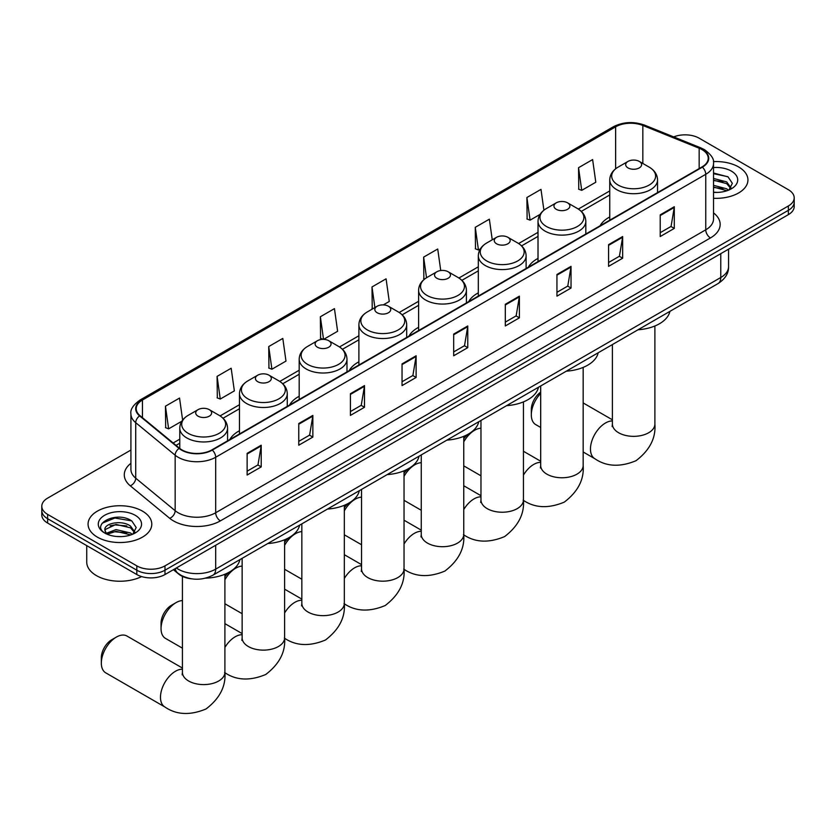 <?xml version="1.0" encoding="UTF-8"?>
<svg xmlns="http://www.w3.org/2000/svg" width="836" height="836" viewBox="0 0 836 836"><rect width="100%" height="100%" fill="white"/><g stroke="black" fill="none" stroke-linecap="round" stroke-linejoin="round"><path stroke-width="1.25" d="M239.472 430.739A35.185 20.315 0 0 0 229.816 439.548M299.183 396.264A35.185 20.315 0 0 0 289.528 405.073M358.895 361.8A35.185 20.315 0 0 0 349.239 370.599M418.606 327.325A35.185 20.315 0 0 0 408.94 336.135M478.317 292.851A35.185 20.315 0 0 0 468.651 301.66M538.018 258.376A35.185 20.315 0 0 0 528.362 267.186M609.747 216.963A35.185 20.315 0 0 0 600.091 225.772M191.319 578.794A19.918 11.495 180 0 1 178.726 574.092L173.386 569.692M130.918 450.04L47.631 498.12A19.918 11.495 0 0 0 41.8 506.25L41.8 514.924A19.918 11.495 0 0 0 47.631 523.054L136.822 574.541A19.918 11.495 0 0 0 164.985 574.541L788.369 214.643A19.918 11.495 0 0 0 794.2 206.513L794.2 202.176A19.918 11.495 0 0 1 788.369 210.306A19.918 11.495 0 0 0 794.2 202.176L794.2 197.839A19.918 11.495 0 0 0 788.369 189.709L699.178 138.212A19.918 11.495 0 0 0 673.712 136.905M41.8 506.25A19.918 11.495 0 0 0 47.631 514.38L136.822 565.867A19.918 11.495 0 0 0 164.985 565.867L164.985 570.204L788.369 210.306L164.985 570.204A19.918 11.495 0 0 1 136.822 570.204A19.918 11.495 0 0 0 164.985 570.204L164.985 574.541M47.631 514.38L47.631 518.717L136.822 570.204L47.631 518.717A19.918 11.495 0 0 1 41.8 510.587A19.918 11.495 0 0 0 47.631 518.717L47.631 523.054M738.606 166.939A31.862 18.392 0 0 0 713.401 161.62A31.862 18.392 0 0 1 738.606 166.939A31.862 18.392 0 0 1 747.938 179.949A31.862 18.392 0 0 0 738.606 166.939M142.454 511.13A31.862 18.392 0 0 0 107.729 507.138A31.862 18.392 0 0 0 88.062 524.141A31.862 18.392 0 0 0 97.394 537.14A31.862 18.392 0 0 0 132.119 541.132A31.862 18.392 0 0 0 151.786 524.141A31.862 18.392 0 0 0 142.454 511.13A31.862 18.392 0 0 0 107.729 507.138A31.862 18.392 0 0 0 88.062 524.141A31.862 18.392 0 0 0 97.394 537.14A31.862 18.392 0 0 0 132.119 541.132A31.862 18.392 0 0 0 151.786 524.141A31.862 18.392 0 0 0 142.454 511.13M702 149.592A21.245 12.268 180 0 1 708.217 158.265A21.245 12.268 180 0 1 702 166.939L211.926 449.872A21.245 12.268 180 0 1 179.51 448.242L140.072 415.722A21.245 12.268 180 0 1 136.226 408.689A21.245 12.268 180 0 1 142.444 400.016L615.63 126.821A21.245 12.268 180 0 1 642.832 125.452L699.157 148.223A21.245 12.268 180 0 1 702 149.592M702.365 149.383A21.778 12.571 0 0 0 699.46 147.972L643.145 125.201A21.778 12.571 0 0 0 615.254 126.612L142.068 399.796A21.778 12.571 0 0 0 139.633 415.9L179.071 448.42A21.778 12.571 0 0 0 212.302 450.092L702.365 167.158A21.778 12.571 0 0 0 702.365 149.383M247.132 453.342L247.132 475.026L261.219 466.896L261.219 445.212L247.132 453.342M247.132 471.18L257.979 464.92L261.156 445.933A5.309 3.062 -120 0 0 261.219 445.212M257.885 464.973L261.219 466.896M298.765 423.538L298.765 445.212L312.852 437.082L312.852 415.408L298.765 423.538M298.765 441.366L309.613 435.107L312.789 416.129A5.309 3.062 -120 0 0 312.852 415.408M309.519 435.159L312.852 437.082M350.409 393.725L350.409 415.408L364.486 407.278L364.486 385.595L350.409 393.725M350.409 411.563L361.246 405.293L364.433 386.316A5.309 3.062 -120 0 0 364.486 385.595M361.152 405.355L364.486 407.278M402.043 363.911L402.043 385.595L416.119 377.464L416.119 355.781L402.043 363.911M402.043 381.749L412.89 375.489L416.067 356.502A5.309 3.062 -120 0 0 416.119 355.781M412.796 375.542L416.119 377.464M660.221 214.852L660.221 236.536L674.297 228.406L674.297 206.722L660.221 214.852M660.221 232.69L671.068 226.431L674.244 207.443A5.309 3.062 -120 0 0 674.297 206.722M670.963 226.483L674.297 228.406M608.577 244.666L608.577 266.35L622.663 258.219L622.663 236.536L608.577 244.666M608.577 262.504L619.424 256.234L622.611 237.257A5.309 3.062 -120 0 0 622.663 236.536M619.33 256.297L622.663 258.219M556.943 274.48L556.943 296.163L571.03 288.033L571.03 266.35L556.943 274.48M556.943 292.318L567.79 286.048L570.967 267.071A5.309 3.062 -120 0 0 571.03 266.35M567.696 286.111L571.03 288.033M505.31 304.294L505.31 325.967L519.396 317.837L519.396 296.163L505.31 304.294M505.31 322.121L516.157 315.862L519.334 296.885A5.309 3.062 -120 0 0 519.396 296.163M516.063 315.914L519.396 317.837M453.676 334.097L453.676 355.781L467.763 347.651L467.763 325.967L453.676 334.097M453.676 351.935L464.523 345.676L467.7 326.688A5.309 3.062 -120 0 0 467.763 325.967M464.429 345.728L467.763 347.651M713.526 198.289A31.862 18.392 0 0 0 747.938 179.949A31.862 18.392 0 0 1 713.526 198.289M164.985 565.867L788.369 205.969A19.918 11.495 0 0 0 794.2 197.839M268.722 346.564L271.909 369.219L285.985 361.089L282.808 338.434L268.722 346.564L268.952 368.122M217.088 376.378L220.265 399.033L234.352 390.903L231.175 368.248L217.088 376.378L217.318 397.926M182.624 420.08L179.541 398.061L165.455 406.191L165.685 427.739M440.739 270.53L437.719 249.003L423.633 257.133L423.862 278.681M492.247 239.796L489.353 219.189L475.266 227.319L475.496 248.877M543.912 210.212L540.986 189.375L526.899 197.515L527.129 219.063M578.543 167.702L581.72 190.357L595.796 182.227L592.62 159.571L578.543 167.702L578.763 189.249M323.605 339.374L337.619 331.275L334.442 308.63L320.366 316.76L320.585 338.308M383.306 304.9L389.262 301.472L386.075 278.816L371.999 286.947L372.229 308.494M372.846 308.724L371.999 308.411M371.999 286.947L374.894 307.554M424.698 278.994L423.633 278.597M423.633 257.133L426.527 277.751M475.266 227.319L478.443 249.974L480.366 248.867M478.443 249.974L475.266 248.783M526.899 197.515L530.087 220.161L540.077 214.392M530.087 220.161L526.899 218.98M581.72 190.357L578.543 189.166M323.438 339.374L320.366 338.225M320.366 316.76L323.532 339.374M271.909 369.219L268.722 368.028M220.265 399.033L217.088 397.842M165.455 406.191L168.632 428.847L181.82 421.229M168.632 428.847L165.455 427.656M713.526 192.217L717.487 192.416M713.526 185.331L726.683 188.8L728.438 190.2M713.526 187.055L726.996 190.733M713.526 178.444L726.683 181.914L730.998 187.87M713.526 180.168L726.683 183.638L730.654 188.319M713.526 192.353A21.642 12.498 0 0 0 731.385 188.779A21.642 12.498 0 0 0 731.385 171.119A21.642 12.498 0 0 0 713.526 167.545M728.95 189.991L732.346 183.335L728.052 176.877L713.526 173.01M713.526 173.679L727.759 176.678M713.526 180.555L722.973 181.736M713.526 187.442L722.973 188.622M540.683 393.39A21.245 12.268 120 0 0 531.32 414.865L531.32 409.441A14.609 8.433 -60 0 1 540.683 392.168M531.32 414.865A21.245 12.268 120 0 0 535.719 424.594L540.683 427.457M628.014 167.911A7.963 4.598 0 0 0 639.279 167.911A7.963 4.598 0 0 0 639.279 161.411L649.175 167.116A21.955 12.676 0 0 1 649.175 185.049A21.955 12.676 0 0 1 618.128 185.049A21.955 12.676 0 0 1 618.128 167.116C612.715 170.335 609.925 174.599 609.747 179.918A23.899 13.794 0 0 0 616.749 189.678A23.899 13.794 0 0 0 642.79 192.667A23.899 13.794 0 0 0 657.545 179.918C657.368 174.599 654.578 170.335 649.175 167.116L639.279 161.411A7.963 4.598 0 0 0 628.014 161.411A7.963 4.598 0 0 0 628.014 167.911M638.035 329.771A36.512 21.078 0 0 0 669.897 311.379M463.75 438.9A14.609 8.433 -60 0 1 467.982 434.302M480.972 428.22A21.245 12.268 120 0 0 474.608 430.258L471.232 432.212L474.608 430.258A21.245 12.268 120 0 0 463.75 441.899M463.75 465.851A21.245 12.268 120 0 0 463.99 465.997L480.972 475.809M556.285 209.324A7.963 4.598 0 0 0 567.55 209.324A7.963 4.598 0 0 0 567.55 202.824L577.446 208.53A21.955 12.676 0 0 1 577.446 226.462A21.955 12.676 0 0 1 546.399 226.462A21.955 12.676 0 0 1 546.399 208.53C540.996 211.748 538.196 216.012 538.018 221.331A23.899 13.794 0 0 0 545.02 231.081A23.899 13.794 0 0 0 571.072 234.08A23.899 13.794 0 0 0 585.817 221.331C585.649 216.012 582.849 211.748 577.446 208.53L567.55 202.824A7.963 4.598 0 0 0 556.285 202.824A7.963 4.598 0 0 0 556.285 209.324M566.306 371.184A36.512 21.078 0 0 0 598.168 352.792M404.039 473.364A14.609 8.433 -60 0 1 408.271 468.777M421.26 462.695A21.245 12.268 120 0 0 414.907 464.732L411.521 466.687L414.907 464.732A21.245 12.268 120 0 0 404.039 476.374M404.039 500.325A21.245 12.268 120 0 0 404.279 500.471L421.26 510.273M496.584 243.798A7.963 4.598 0 0 0 507.849 243.798A7.963 4.598 0 0 0 507.849 237.299L517.735 243.004A21.955 12.676 0 0 1 517.735 260.926A21.955 12.676 0 0 1 486.688 260.926A21.955 12.676 0 0 1 486.688 243.004C481.285 246.212 478.495 250.486 478.317 255.806A23.899 13.794 0 0 0 485.319 265.555A23.899 13.794 0 0 0 511.36 268.544A23.899 13.794 0 0 0 526.116 255.806C525.938 250.486 523.148 246.212 517.735 243.004L507.849 237.299A7.963 4.598 0 0 0 496.584 237.299A7.963 4.598 0 0 0 496.584 243.798M506.606 405.659A36.512 21.078 0 0 0 538.457 387.267M344.327 507.839A14.609 8.433 -60 0 1 348.56 503.251M361.549 497.169A21.245 12.268 120 0 0 355.195 499.207L351.81 501.161L355.195 499.207A21.245 12.268 120 0 0 344.327 510.848M344.327 534.8A21.245 12.268 120 0 0 344.568 534.946L361.549 544.748M436.873 278.273A7.963 4.598 0 0 0 448.138 278.273A7.963 4.598 0 0 0 448.138 271.763L458.023 277.479A21.955 12.676 0 0 1 458.023 295.401A21.955 12.676 0 0 1 426.977 295.401A21.955 12.676 0 0 1 426.977 277.479C421.574 280.687 418.784 284.951 418.606 290.27A23.899 13.794 0 0 0 425.608 300.03A23.899 13.794 0 0 0 451.649 303.019A23.899 13.794 0 0 0 466.404 290.27C466.227 284.951 463.437 280.687 458.023 277.479L448.138 271.763A7.963 4.598 0 0 0 436.873 271.763A7.963 4.598 0 0 0 436.873 278.273M446.894 440.123A36.512 21.078 0 0 0 478.746 421.731M284.616 542.313A14.609 8.433 -60 0 1 288.848 537.726M301.838 531.633A21.245 12.268 120 0 0 295.484 533.681L292.098 535.636L295.484 533.681A21.245 12.268 120 0 0 284.616 545.323M284.616 569.274A21.245 12.268 120 0 0 284.857 569.42L301.838 579.223M377.161 312.748A7.963 4.598 0 0 0 388.426 312.748A7.963 4.598 0 0 0 388.426 306.237L398.323 311.953A21.955 12.676 0 0 1 398.323 329.875A21.955 12.676 0 0 1 367.265 329.875A21.955 12.676 0 0 1 367.265 311.953C361.863 315.162 359.072 319.425 358.895 324.744A23.899 13.794 0 0 0 365.896 334.505A23.899 13.794 0 0 0 391.938 337.493A23.899 13.794 0 0 0 406.693 324.744C406.515 319.425 403.725 315.162 398.323 311.953L388.426 306.237A7.963 4.598 0 0 0 377.161 306.237A7.963 4.598 0 0 0 377.161 312.748M387.183 474.597A36.512 21.078 0 0 0 419.045 456.205M224.905 576.788A14.609 8.433 -60 0 1 229.137 572.19M242.137 566.108A21.245 12.268 120 0 0 235.773 568.156L232.387 570.1L235.773 568.156A21.245 12.268 120 0 0 224.905 579.787M224.905 603.749A21.245 12.268 120 0 0 225.156 603.895L242.137 613.697M317.45 347.222A7.963 4.598 0 0 0 328.715 347.222A7.963 4.598 0 0 0 328.715 340.712L338.611 346.428A21.955 12.676 0 0 1 338.611 364.35A21.955 12.676 0 0 1 307.564 364.35A21.955 12.676 0 0 1 307.564 346.428C302.151 349.636 299.361 353.9 299.183 359.219A23.899 13.794 0 0 0 306.185 368.979A23.899 13.794 0 0 0 332.226 371.968A23.899 13.794 0 0 0 346.982 359.219C346.804 353.9 344.014 349.636 338.611 346.428L328.715 340.712A7.963 4.598 0 0 0 317.45 340.712A7.963 4.598 0 0 0 317.45 347.222M327.472 509.072A36.512 21.078 0 0 0 359.334 490.68M161.045 628.641L161.045 623.217A14.609 8.433 -60 0 1 171.37 605.337L176.062 602.62A21.245 12.268 120 0 0 161.045 628.641A21.245 12.268 120 0 0 165.444 638.37L182.426 648.172M257.739 381.686A7.963 4.598 0 0 0 269.004 381.686A7.963 4.598 0 0 0 269.004 375.186L278.9 380.892A21.955 12.676 0 0 1 278.9 398.824A21.955 12.676 0 0 1 247.853 398.824A21.955 12.676 0 0 1 247.853 380.892C242.44 384.111 239.65 388.374 239.472 393.693A23.899 13.794 0 0 0 246.474 403.454A23.899 13.794 0 0 0 272.526 406.442A23.899 13.794 0 0 0 287.27 393.693C287.093 388.374 284.303 384.111 278.9 380.892L269.004 375.186A7.963 4.598 0 0 0 257.739 375.186A7.963 4.598 0 0 0 257.739 381.686M267.76 543.546A36.512 21.078 0 0 0 299.622 525.154M182.426 600.582A21.245 12.268 120 0 0 176.062 602.62L171.37 605.337M101.334 663.115L101.334 657.692A14.609 8.433 -60 0 1 111.658 639.812L116.35 637.095A21.245 12.268 120 0 0 101.334 663.115A21.245 12.268 120 0 0 105.733 672.844L164.88 706.984A21.245 12.268 -60 0 1 161.62 689.961A21.245 12.268 -60 0 1 175.497 671.245A21.245 12.268 -60 0 1 182.426 669.197M198.038 416.161A7.963 4.598 0 0 0 209.303 416.161A7.963 4.598 0 0 0 209.303 409.661L219.189 415.367A21.955 12.676 0 0 1 219.189 433.299A21.955 12.676 0 0 1 188.142 433.299A21.955 12.676 0 0 1 188.142 415.367C182.739 418.585 179.949 422.849 179.771 428.168A23.899 13.794 0 0 0 186.762 437.918A23.899 13.794 0 0 0 212.814 440.917A23.899 13.794 0 0 0 227.57 428.168C227.392 422.849 224.602 418.585 219.189 415.367L209.303 409.661A7.963 4.598 0 0 0 198.038 409.661A7.963 4.598 0 0 0 198.038 416.161M205.625 578.146A36.512 21.078 0 0 0 239.911 559.629M182.426 668.058L126.978 636.05A21.245 12.268 120 0 0 116.35 637.095L111.658 639.812M86.735 545.626L86.735 562.074A33.189 19.165 0 0 0 96.453 575.628A33.189 19.165 0 0 0 141.608 576.579M116.329 536.461L121.324 536.607M106.381 533.284L116.037 529.596L130.531 532.981L132.287 534.392M107.269 534.204L116.037 531.32L130.844 534.925M106.527 533.953L104.981 530.317A15.006 8.663 0 0 0 107.395 534.329M134.836 532.051L130.531 526.105C121.523 519.386 102.995 523.524 104.981 530.317L104.918 529.658M105.012 530.526L105.43 529.407L116.037 524.433L130.531 527.819L134.502 532.501M132.799 534.183L136.184 527.526L131.9 521.058C116.716 510.148 89.734 524.527 105.315 533.347L106.088 533.817M135.223 515.3A21.642 12.498 0 0 0 104.615 515.3A21.642 12.498 0 0 0 104.615 532.971A21.642 12.498 0 0 0 135.223 532.971A21.642 12.498 0 0 0 135.223 515.3M102.149 523.231L114.856 518.017L131.607 520.859M110.091 525.76L114.856 524.904L126.811 525.928M110.091 532.647L114.856 531.78L126.811 532.804M176.344 567.989A26.553 15.33 0 0 0 178.131 569.128A26.553 15.33 0 0 0 215.688 569.128L720.768 277.51A26.553 15.33 0 0 0 728.553 266.674C728.741 273.267 725.23 278.9 718.019 283.592L212.929 575.199A13.282 7.67 60 0 0 215.688 569.128L215.688 545.271M720.768 253.663L720.768 277.51A13.282 7.67 60 0 1 718.019 283.592M175.267 568.605A13.282 8.883 129.5 0 0 177.587 572.921L173.554 569.598M788.369 214.643L788.369 205.969M136.822 574.541L136.822 565.867M713.526 212.898A33.189 19.165 180 0 1 710.443 237.946L220.38 520.88A6.636 3.835 60 0 1 215.688 512.75L705.751 229.816A26.553 15.33 0 0 0 713.526 218.98L713.526 163.469A26.553 15.33 180 0 1 705.751 174.306A6.636 3.835 -120 0 0 702.365 167.158M220.38 520.88A33.189 19.165 180 0 1 173.439 520.88A33.189 19.165 180 0 1 169.718 518.32L130.28 485.81A33.189 19.165 180 0 1 130.918 463.322M178.131 512.75A26.553 15.33 0 0 0 215.688 512.75L215.688 457.25A26.553 15.33 180 0 1 175.152 455.202L135.714 422.682A26.553 15.33 180 0 1 130.918 413.893L130.918 469.393A26.553 15.33 0 0 0 135.714 478.192L175.152 510.702A26.553 15.33 0 0 0 178.131 512.75M713.526 163.469C714.414 159.321 711.363 154.702 704.372 149.592L700.881 147.899A6.636 3.114 112 0 0 699.46 147.972M700.881 147.899L644.566 125.128C633.563 121.241 623.123 121.805 613.248 126.821A6.636 3.835 60 0 1 615.254 126.612M142.068 399.796A6.636 3.835 -120 0 0 140.072 400.016C133.175 404.969 130.123 409.588 130.918 413.893M139.633 415.9A6.636 4.441 129.5 0 0 135.714 422.682L135.714 478.192A6.636 4.441 -50.5 0 1 130.28 485.81M644.566 125.128A6.636 3.114 112 0 0 643.145 125.201M179.071 448.42A6.636 4.441 129.5 0 0 175.152 455.202L175.152 510.702A6.636 4.441 -50.5 0 1 169.718 518.32M212.302 450.092A6.636 3.835 60 0 1 215.688 457.25L705.751 174.306L705.751 229.816A6.636 3.835 60 0 0 710.443 237.946M142.444 400.016L142.444 417.686M699.157 148.223L699.157 168.579M642.832 125.452L642.832 163.459M615.63 126.821L615.63 168.799M609.747 190.932L578.324 209.073M538.018 232.335L518.623 243.537M478.317 266.809L458.912 278.012M418.606 301.284L399.2 312.486M358.895 335.758L339.489 346.961M299.183 370.233L279.778 381.435M239.472 404.708L220.077 415.91M179.771 439.172L173.146 442.996M453.676 334.787L467.7 326.688M505.31 304.973L519.334 296.885M556.943 275.169L570.967 267.071M608.577 245.356L622.611 237.257M660.221 215.542L674.244 207.443M402.043 364.6L416.067 356.502M350.409 394.414L364.433 386.316M298.765 424.218L312.789 416.129M247.132 454.032L261.156 445.933M654.891 325.988L654.891 424.082A21.245 12.268 180 0 1 648.673 432.755A21.245 12.268 180 0 1 618.63 432.755A21.245 12.268 180 0 1 612.401 424.082L612.13 426.59M654.891 424.082C655.988 438.054 649.697 450.259 636.018 460.709C620.134 467.334 606.413 466.676 594.866 458.734A21.245 12.268 -60 0 1 591.606 441.721A21.245 12.268 -60 0 1 605.483 422.995A21.245 12.268 -60 0 1 612.401 420.947M583.162 367.401L583.162 465.495A21.245 12.268 180 0 1 576.944 474.169A21.245 12.268 180 0 1 546.901 474.169A21.245 12.268 180 0 1 540.683 465.495L540.401 467.993M523.451 475.078A21.245 12.268 -60 0 1 533.755 464.408A21.245 12.268 -60 0 1 540.683 462.36M523.451 401.876L523.451 499.959A21.245 12.268 180 0 1 517.233 508.633A21.245 12.268 180 0 1 487.189 508.633A21.245 12.268 180 0 1 480.972 499.959L480.69 502.467M463.75 509.552A21.245 12.268 -60 0 1 474.043 498.883A21.245 12.268 -60 0 1 480.972 496.835M463.75 436.35L463.75 534.434A21.245 12.268 180 0 1 457.522 543.107A21.245 12.268 180 0 1 427.478 543.107A21.245 12.268 180 0 1 421.26 534.434L420.978 536.942M404.039 544.027A21.245 12.268 -60 0 1 414.342 533.358A21.245 12.268 -60 0 1 421.26 531.309M404.039 470.814L404.039 568.908A21.245 12.268 180 0 1 397.811 577.582A21.245 12.268 180 0 1 367.777 577.582A21.245 12.268 180 0 1 361.549 568.908L361.277 571.416M344.327 578.491A21.245 12.268 -60 0 1 354.631 567.822A21.245 12.268 -60 0 1 361.549 565.784M344.327 505.289L344.327 603.383A21.245 12.268 180 0 1 338.11 612.057A21.245 12.268 180 0 1 308.066 612.057A21.245 12.268 180 0 1 301.838 603.383L301.566 605.891M284.616 612.966A21.245 12.268 -60 0 1 294.92 602.296A21.245 12.268 -60 0 1 301.838 600.258M284.616 539.763L284.616 637.858A21.245 12.268 180 0 1 278.398 646.531A21.245 12.268 180 0 1 248.355 646.531A21.245 12.268 180 0 1 242.137 637.858L241.855 640.366M224.905 647.44A21.245 12.268 -60 0 1 235.209 636.771A21.245 12.268 -60 0 1 242.137 634.723M224.905 574.238L224.905 672.332A21.245 12.268 180 0 1 218.687 681.006A21.245 12.268 180 0 1 188.643 681.006A21.245 12.268 180 0 1 182.426 672.332L182.143 674.83M212.929 575.199C202.249 580.571 191.569 580.571 180.879 575.199L177.587 572.921M728.553 266.674L728.553 249.17M613.248 126.821L140.072 400.016M609.747 194.966L581.302 211.393M538.018 236.379L521.591 245.868M478.317 270.854L461.88 280.342M418.606 305.328L402.168 314.817M358.895 339.803L342.467 349.281M299.183 374.267L282.756 383.755M239.472 408.741L223.045 418.23M179.771 443.216L176.03 445.379M594.866 458.734L583.162 451.983M657.545 192.604L657.545 179.918M609.747 220.192L609.747 179.918M628.014 161.411L618.128 167.116M612.401 419.808L583.162 402.931M612.401 344.568L612.401 424.082M583.162 465.495C584.26 479.467 577.969 491.672 564.29 502.122C548.406 508.748 534.695 508.089 523.137 500.147M585.817 234.007L585.817 221.331M538.018 261.605L538.018 221.331M556.285 202.824L546.399 208.53M540.683 461.221L523.451 451.273M540.683 385.981L540.683 465.495M523.451 499.959C524.548 513.931 518.268 526.147 504.589 536.597C488.705 543.212 474.984 542.564 463.426 534.622M526.116 268.481L526.116 255.806M478.317 296.08L478.317 255.806M496.584 237.299L486.688 243.004M480.972 495.696L463.75 485.747M480.972 420.456L480.972 499.959M463.75 534.434C464.847 548.406 458.556 560.622 444.877 571.072C428.993 577.686 415.273 577.028 403.715 569.097M466.404 302.956L466.404 290.27M418.606 330.554L418.606 290.27M436.873 271.763L426.977 277.479M421.26 530.16L404.039 520.222M421.26 454.93L421.26 534.434M404.039 568.908C405.136 582.88 398.845 595.096 385.166 605.546C369.282 612.161 355.561 611.503 344.004 603.571M406.693 337.43L406.693 324.744M358.895 365.029L358.895 324.744M377.161 306.237L367.265 311.953M361.549 564.634L344.327 554.696M361.549 489.394L361.549 568.908M344.327 603.383C345.425 617.355 339.134 629.56 325.455 640.01C309.571 646.636 295.85 645.977 284.303 638.046M346.982 371.905L346.982 359.219M299.183 399.503L299.183 359.219M317.45 340.712L307.564 346.428M301.838 599.109L284.616 589.171M301.838 523.869L301.838 603.383M284.616 637.858C285.713 651.829 279.423 664.035 265.743 674.485C249.859 681.11 236.149 680.452 224.591 672.51M287.27 406.38L287.27 393.693M239.472 433.968L239.472 393.693M257.739 375.186L247.853 380.892M242.137 633.583L224.905 623.635M242.137 558.343L242.137 637.858M224.905 672.332C226.002 686.304 219.711 698.509 206.043 708.959C190.159 715.585 176.438 714.926 164.88 706.984M227.57 440.854L227.57 428.168M179.771 448.451L179.771 428.168M198.038 409.661L188.142 415.367M182.426 576.391L182.426 672.332"/></g></svg>
